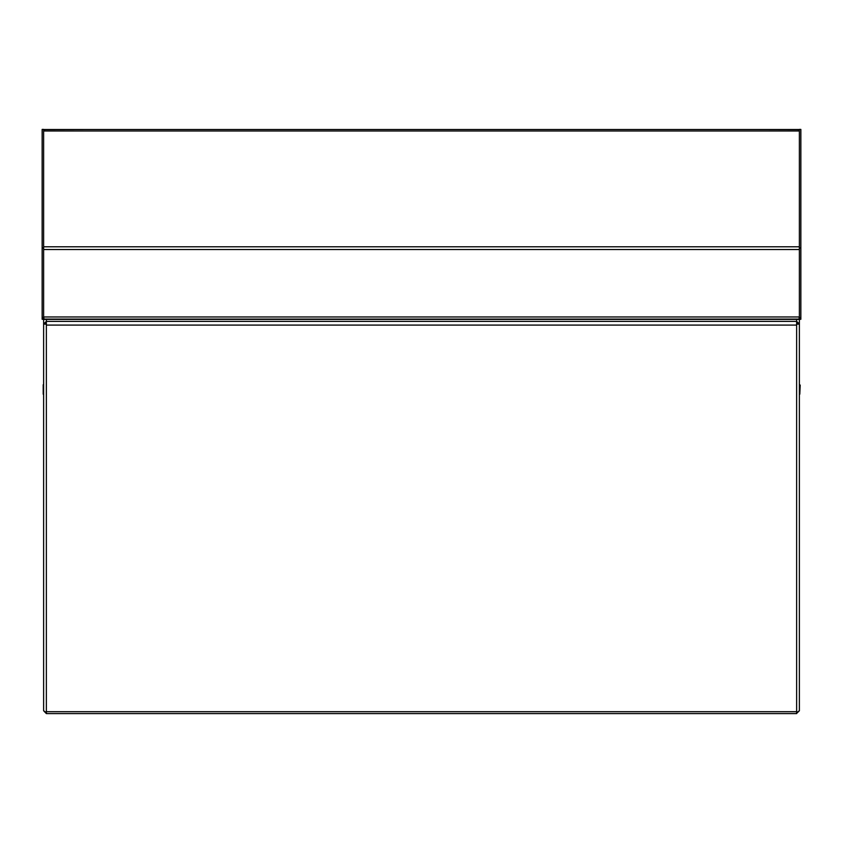 <?xml version="1.0" encoding="UTF-8"?>
<svg xmlns="http://www.w3.org/2000/svg" width="843" height="843" viewBox="0 0 843 843"><rect width="100%" height="100%" fill="white"/><g stroke="black" fill="none" stroke-linecap="round" stroke-linejoin="round"><path stroke-width="1.26" d="M799.427 319.318L800.85 319.318L800.85 129.432L799.427 129.432L799.427 249.528L43.573 249.528L43.573 129.432L42.15 129.432L42.15 319.318L43.573 319.318M799.754 384.703L799.754 394.187L800.228 385.177L799.427 384.703M43.573 710.765L46.418 713.568L46.418 711.745L796.582 711.745L796.582 325.092L46.418 325.092L46.418 711.745M799.427 698.541L799.427 710.723L796.582 712.63L796.582 713.568L46.418 713.568M797.847 324.028L799.427 324.028L796.582 321.415L796.582 325.092M45.469 324.07L43.573 324.07L46.418 324.207L46.418 321.415L43.573 324.028L45.153 324.028M43.573 635.833L43.573 644.537L43.573 635.833M799.427 635.833L799.427 644.537M43.246 384.703L43.246 394.187L43.573 384.703M796.582 323.522L799.427 324.07L796.582 324.207M88.146 319.286L87.44 319.286M87.44 129.537L43.573 129.559M43.573 317.642L42.15 317.642L43.604 317.126M43.573 247.937L42.15 247.937M43.573 319.307L42.15 319.307M42.276 317.642L43.994 319.054M43.573 319.191L42.203 317.642M720.238 319.097L715.496 319.097L720.238 319.097M122.762 319.097L118.02 319.097L122.762 319.097M799.427 246.746L799.427 130.992L43.573 130.992L43.573 246.746L799.427 246.746M44.036 319.065L798.964 319.065L44.036 319.065L43.573 316.936L799.427 316.936L799.427 249.528M43.573 249.528L43.573 316.936M799.427 317.642L800.85 317.642L799.427 317.642L799.427 316.936L798.964 319.065M755.317 319.107L87.683 319.107M43.573 130.992L44.11 129.537M798.89 129.537L799.427 130.992M799.427 710.723L799.427 319.413L43.573 319.413L43.573 710.723L46.418 712.63M755.56 319.118L798.711 319.307L755.56 319.118M754.854 319.286L755.56 319.286M755.56 129.537L799.427 129.559M799.427 247.937L800.85 247.937M799.427 319.307L800.85 319.307M800.724 317.642L799.006 319.054M799.427 319.191L800.797 317.642M46.418 324.207L46.418 325.092M796.582 712.63L796.582 711.745M45.838 323.817L46.418 323.522M796.582 713.378L799.427 710.775M797.531 323.954L796.582 323.185M46.418 323.185L45.469 323.954M798.711 129.537L44.289 129.537L798.711 129.537M796.582 319.413L796.582 321.415L46.418 321.415L46.418 319.413"/></g></svg>
